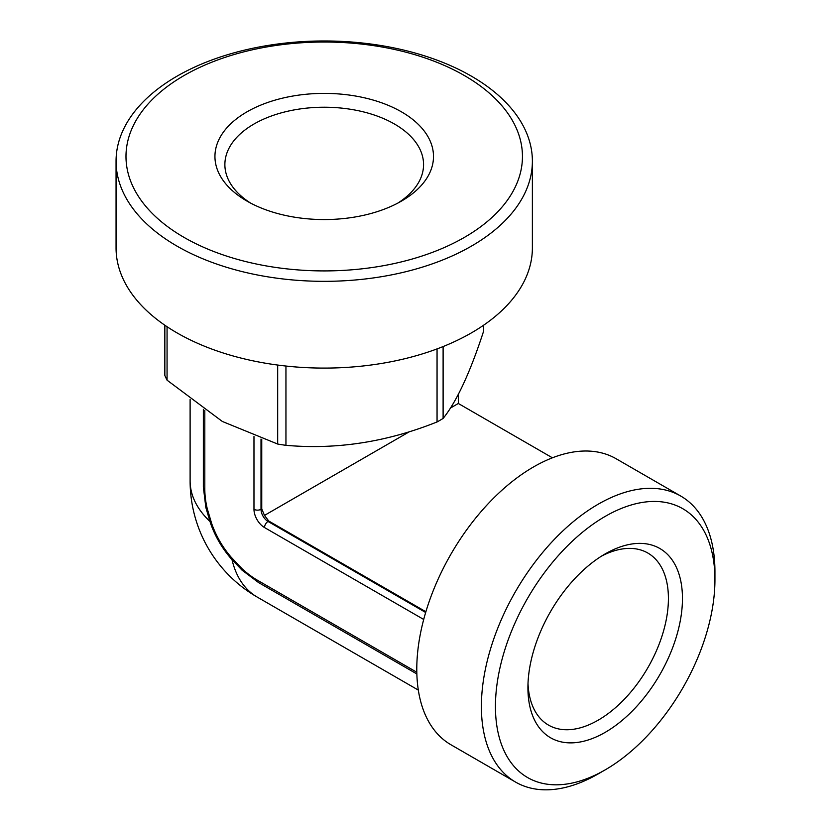 <?xml version="1.0" encoding="UTF-8"?>
<svg xmlns="http://www.w3.org/2000/svg" width="831" height="831" viewBox="0 0 831 831"><rect width="100%" height="100%" fill="white"/><g stroke="black" fill="none" stroke-linecap="round" stroke-linejoin="round"><path stroke-width="1.25" d="M552.418 457.808L458.328 403.482L450.475 408.021M409.652 431.58L264.466 515.407L268.777 521.037L425.877 611.741M425.659 612.478L268.029 521.463A9.93 5.734 60 0 1 261.007 509.299L261.744 508.863L261.744 439.319M261.744 508.863L264.466 515.407M443.11 346.558L443.11 418.45C456.655 401.581 470.149 372.496 483.6 331.216L483.6 325.222M443.11 418.45A163.904 94.63 180 0 1 437.054 421.951L437.054 348.906M437.054 421.951C386.872 442.03 336.503 449.82 285.947 445.323L285.947 366.045M285.947 445.323A163.904 94.63 180 0 1 277.679 444.045L277.679 365.048M164.839 325.222L164.839 375.404A163.904 94.63 180 0 0 167.062 380.183L167.062 326.718M167.062 380.183L222.365 421.473L277.679 444.045M250.63 203.107A99.336 57.349 180 0 1 224.879 164.58A99.336 57.349 180 0 1 286.207 111.593A99.336 57.349 180 0 1 394.465 124.027A99.336 57.349 180 0 1 423.561 164.58A99.336 57.349 180 0 1 397.81 203.107M605.197 553.903A109.277 63.094 120 0 0 605.186 553.903A109.277 63.094 120 0 0 527.924 687.736A109.277 63.094 120 0 0 605.197 732.35A109.277 63.094 120 0 0 682.459 598.517A109.277 63.094 120 0 0 605.197 553.903L605.197 553.903M605.197 516.394A155.21 89.613 120 0 0 495.442 706.495A155.21 89.613 120 0 0 605.197 769.859A155.21 89.613 120 0 0 714.94 579.768A155.21 89.613 120 0 0 605.197 516.394M401.487 111.863A109.277 63.083 180 0 1 401.487 201.081A109.277 63.083 180 0 1 246.952 201.081A109.277 63.083 180 0 1 246.952 111.863A109.277 63.083 180 0 1 401.487 111.863M464.394 75.548A198.235 114.449 180 0 1 375.529 267.021A198.235 114.449 180 0 1 132.742 126.852A198.235 114.449 180 0 1 464.394 75.548M528.007 683.539A99.336 57.349 120 0 0 548.502 725.099A99.336 57.349 120 0 0 647.837 667.75A99.336 57.349 120 0 0 647.837 553.041A99.336 57.349 120 0 0 601.592 556.084M471.416 76.172A208.166 120.183 180 0 1 532.38 161.152A208.166 120.183 180 0 1 324.225 281.335A208.166 120.183 180 0 1 116.06 161.152A208.166 120.183 180 0 1 244.563 50.12A208.166 120.183 180 0 1 471.416 76.172M532.38 161.152L532.38 247.908A208.166 120.183 180 0 1 265.11 363.147A208.166 120.183 180 0 1 116.06 247.908L116.06 161.152M416.809 672.248L257.485 580.267A4.965 2.867 -60 0 0 258.514 582.541L241.987 570.108A4.965 1.891 -46.9 0 1 241.863 568.508L230.914 556.926A4.965 1.215 139.7 0 0 230.634 558.11C221.794 547.764 215.115 536.182 210.565 523.353A4.965 1.215 -19.7 0 0 211.728 523.707C216.07 535.974 222.459 547.047 230.914 556.926M210.565 523.353L205.849 507.533A4.965 1.891 -13.1 0 0 207.179 508.427A74.499 43.015 60 0 1 204.81 489.023L204.81 410.337M714.94 579.768L714.94 571.655A165.14 95.347 120 0 0 680.745 496.055A165.14 95.347 120 0 0 598.164 504.23A165.14 95.347 120 0 0 490.28 649.759A165.14 95.347 120 0 0 515.594 782.096A165.14 95.347 120 0 0 598.175 773.91L605.197 769.859M515.594 782.096L450.984 744.784A165.14 95.347 -60 0 1 425.669 612.457A165.14 95.347 -60 0 1 533.554 466.929A165.14 95.347 -60 0 1 616.124 458.743L680.745 496.055M209.869 521.359A134.103 77.428 180 0 1 190.112 480.91L190.112 399.534M190.112 480.91A134.103 134.103 0 0 0 257.163 597.053A134.103 77.428 -60 0 1 232.015 559.72M423.706 619.459L264.518 527.55A4.965 2.867 120 0 1 268.029 521.463L268.777 521.037M264.518 527.55A14.896 8.601 60 0 1 253.974 509.299L253.974 436.535M207.179 508.427L211.728 523.707M257.485 580.267A74.499 43.015 60 0 1 241.863 568.508M253.974 509.299A4.965 2.867 180 0 0 261.007 509.299L261.007 439.069M205.849 507.533L203.356 486.997A4.965 2.867 0 0 0 204.81 489.023M458.328 403.482L458.328 394.403M257.163 597.053L418.315 690.083M258.514 582.541L416.85 673.951M241.987 570.108L230.634 558.11M203.356 486.997L203.356 409.33"/></g></svg>
